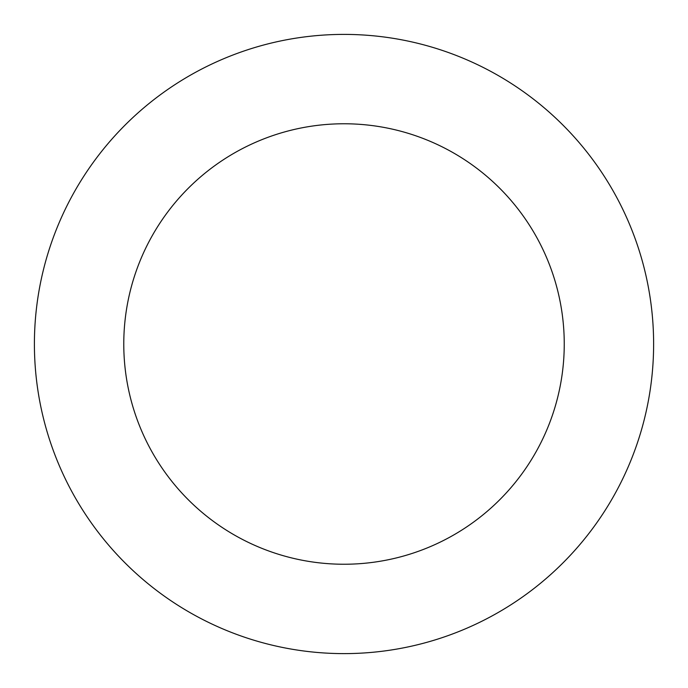 <?xml version="1.0" encoding="UTF-8"?>
<svg xmlns="http://www.w3.org/2000/svg" width="688" height="688" viewBox="0 0 688 688"><rect width="100%" height="100%" fill="white"/><g stroke="black" fill="none" stroke-linecap="round" stroke-linejoin="round"><path stroke-width="1.03" d="M528.659 95.486A309.609 309.609 0 0 0 36.464 308.362A309.609 309.609 0 0 0 466.911 628.178A309.609 309.609 0 0 0 528.659 95.486M475.356 167.227A220.229 220.229 0 0 0 125.242 318.647A220.229 220.229 0 0 0 431.436 546.143A220.229 220.229 0 0 0 475.356 167.227"/></g></svg>
